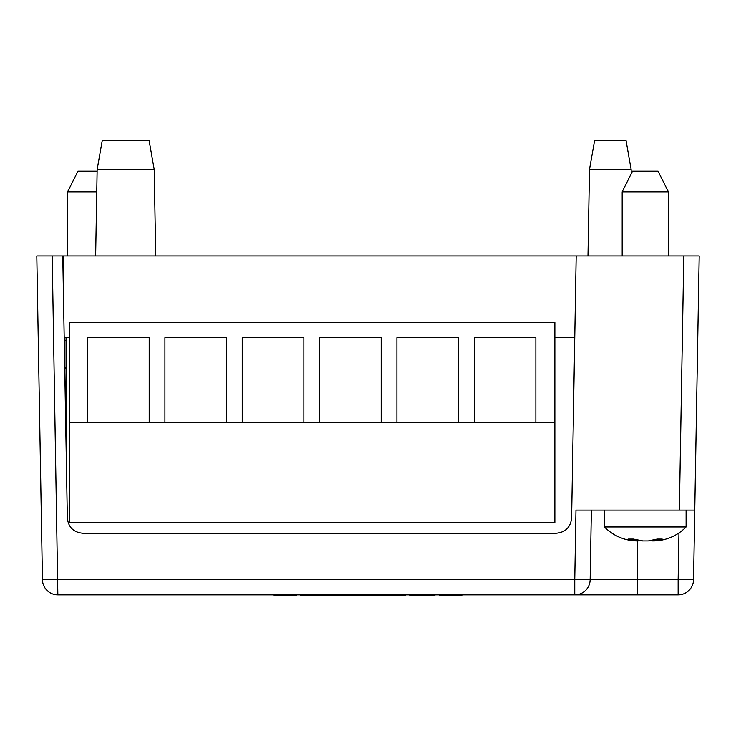 <?xml version="1.0" encoding="UTF-8"?>
<svg xmlns="http://www.w3.org/2000/svg" width="736" height="736" viewBox="0 0 736 736"><rect width="100%" height="100%" fill="white"/><g stroke="black" fill="none" stroke-linecap="round" stroke-linejoin="round"><path stroke-width="1.1" d="M589.49 169.482L594.614 140.392L626.014 140.392L631.138 169.482L589.49 169.482L587.981 255.935M154.21 169.482L97.152 169.482L102.286 140.392L149.086 140.392L154.21 169.482L155.728 255.935M599.067 594.835L57.85 594.835L52.201 255.935L42.706 255.935M678.96 532.928L678.15 579.701L693.551 579.701A15.401 15.401 0 0 1 678.15 594.835L574.752 594.835L574.752 579.701L42.449 579.701L36.8 255.935L62.772 255.935L67.344 518.08C68.402 527.28 73.536 532.321 82.745 533.214L556.204 533.214C565.414 532.321 570.547 527.28 571.605 518.08L576.178 255.935L63.756 255.935L63.259 284.252M535.863 422.455L554.861 422.455L554.861 322.322L69.616 322.322L69.616 422.455L87.584 422.455L87.584 337.714L149.206 337.714L149.206 422.455L164.919 422.455L164.919 337.714L226.532 337.714L226.532 422.455L242.245 422.455L242.245 337.714L303.867 337.714L303.867 422.455L319.58 422.455L319.58 337.714L381.193 337.714L381.193 422.455L396.906 422.455L396.906 337.714L458.528 337.714L458.528 422.455L535.863 422.455L535.863 337.714L474.242 337.714L474.242 422.455M554.861 337.576L574.761 337.576M64.198 337.576L69.616 337.576M66.065 340.658L64.244 340.658M64.713 367.209L66.065 368.994M693.551 579.701L694.766 510.112L679.365 510.112L683.799 255.935L576.178 255.935M693.294 255.935L683.799 255.935L699.2 255.935L694.766 510.112L699.2 255.935M97.152 169.482L95.643 255.935M631.221 173.77L631.138 169.482M66.065 337.576L66.065 444.958M96.766 191.848L67.611 191.848L67.611 255.935M67.611 191.848L77.933 171.203L97.124 171.203M679.365 510.112L575.966 510.112L574.752 579.701L590.152 579.701L591.367 510.112L590.152 579.701A15.401 15.401 0 0 1 574.752 594.835A15.401 15.401 0 0 0 590.152 579.701L637.578 579.701L637.578 540.914L640.265 540.776M57.85 594.835A15.401 15.401 0 0 1 42.449 579.701L38.281 340.658M62.772 255.935L63.756 255.935M65.081 388.415L66.065 388.415M648.232 540.914L657.165 539.056L662.225 539.056L652.639 540.914L650.311 540.776M637.928 540.914L628.342 539.056L633.402 539.056L642.988 540.914L647.579 540.914L642.307 540.905M630.816 539.92L631.35 540.068M652.639 540.914L652.988 540.914A46.212 46.212 0 0 0 686.108 526.93L604.458 526.93A46.212 46.212 0 0 0 637.578 540.914M659.217 540.068L659.75 539.92M686.108 526.93L686.108 510.112M604.458 526.93L604.458 510.112M668.389 255.935L668.389 191.848L622.178 191.848L622.178 255.935M622.178 191.848L632.5 171.203L658.067 171.203L668.389 191.848M69.616 422.455L69.616 522.588L554.861 522.588L554.861 422.455M458.528 422.455L396.906 422.455M381.193 422.455L319.58 422.455M303.867 422.455L242.245 422.455M226.532 422.455L164.919 422.455M149.206 422.455L87.584 422.455M459.614 594.835L459.614 595.608L439.585 595.608L439.585 594.835M459.614 595.608L461.858 595.608L461.858 594.835M409.805 594.835L409.805 595.608L409.952 594.835M409.952 595.608L419.318 595.608L419.318 594.835M419.318 595.608L429.171 595.608L429.171 594.835M429.171 595.608L434.902 595.608L434.902 594.835M383.916 594.835L383.916 595.608L405.324 595.608L405.324 594.835M405.324 595.608L405.757 594.835M404.717 595.608L404.717 594.835M405.021 595.608L405.021 594.835M300.573 594.835L300.573 595.608L378.617 595.608L378.617 594.835M378.617 595.608L382.886 595.608L382.886 594.835M341.927 595.608L341.927 594.835M352.369 595.608L352.369 594.835M359.527 595.608L359.527 594.835M366.96 595.608L366.96 594.835M376.915 595.608L376.915 594.835M315.845 595.608L315.845 594.835M336.656 595.608L336.656 594.835M336.941 595.608L336.941 594.835M308.872 595.608L308.872 594.835M294.152 594.835L294.152 595.608L274.132 595.608L274.132 594.835M294.152 595.608L296.396 595.608L296.396 594.835M678.15 594.835L678.15 579.701L637.578 579.701L637.578 594.835M574.752 594.835A15.401 15.401 0 0 0 590.152 579.701M443.035 595.608L443.035 594.835M451.435 595.608L451.435 594.835M459.89 595.608L459.89 594.835M338.082 595.608L338.082 594.835M277.582 595.608L277.582 594.835M285.982 595.608L285.982 594.835M294.437 595.608L294.437 594.835"/></g></svg>
